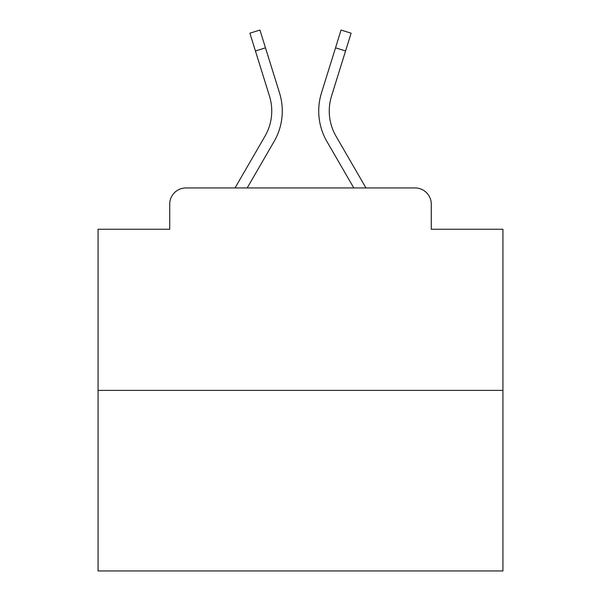 <?xml version="1.0" encoding="UTF-8"?>
<svg xmlns="http://www.w3.org/2000/svg" width="601" height="601" viewBox="0 0 601 601"><rect width="100%" height="100%" fill="white"/><g stroke="black" fill="none" stroke-linecap="round" stroke-linejoin="round"><path stroke-width="0.9" d="M169.73 204.145L169.73 229.244L169.73 204.145A16.197 16.197 0 0 1 185.927 187.948L235.029 187.948L264.996 136.179A50.206 50.206 0 0 0 269.481 96.1L249.888 33.183L259.94 30.05L279.533 92.967A60.731 60.731 0 0 1 274.109 141.453L247.191 187.948M502.932 390.38L98.068 390.38L98.068 570.95L502.932 570.95L502.932 229.244L431.27 229.244L431.27 204.145A16.197 16.197 0 0 0 415.073 187.948L185.927 187.948M98.068 390.38L98.068 229.244L169.73 229.244M336.004 136.179A50.206 50.206 0 0 1 331.519 96.1A50.206 50.206 0 0 0 336.004 136.179A50.206 50.206 0 0 1 331.519 96.1A50.206 50.206 0 0 0 336.004 136.179A50.206 50.206 0 0 1 331.519 96.1A50.206 50.206 0 0 0 336.004 136.179A50.206 50.206 0 0 1 331.519 96.1A50.206 50.206 0 0 0 336.004 136.179A50.206 50.206 0 0 1 331.519 96.1A50.206 50.206 0 0 0 336.004 136.179A50.206 50.206 0 0 1 331.519 96.1A50.206 50.206 0 0 0 336.004 136.179A50.206 50.206 0 0 1 331.519 96.1A50.206 50.206 0 0 0 336.004 136.179A50.206 50.206 0 0 1 331.519 96.1A50.206 50.206 0 0 0 336.004 136.179A50.206 50.206 0 0 1 331.519 96.1A50.206 50.206 0 0 0 336.004 136.179A50.206 50.206 0 0 1 331.519 96.1A50.206 50.206 0 0 0 336.004 136.179A50.206 50.206 0 0 1 331.519 96.1A50.206 50.206 0 0 0 336.004 136.179A50.206 50.206 0 0 1 331.519 96.1A50.206 50.206 0 0 0 336.004 136.179A50.206 50.206 0 0 1 331.519 96.1A50.206 50.206 0 0 0 336.004 136.179A50.206 50.206 0 0 1 331.519 96.1A50.206 50.206 0 0 0 336.004 136.179A50.206 50.206 0 0 1 331.519 96.1A50.206 50.206 0 0 0 336.004 136.179A50.206 50.206 0 0 1 331.519 96.1A50.206 50.206 0 0 0 336.004 136.179L365.971 187.948L415.073 187.948M431.27 229.244L431.27 204.145M321.467 92.967L341.06 30.05L351.112 33.183L345.567 50.965L335.523 47.832L321.467 92.967A60.731 60.731 0 0 0 326.891 141.453L353.809 187.948M264.996 136.179A50.206 50.206 0 0 0 269.481 96.1A50.206 50.206 0 0 1 264.996 136.179A50.206 50.206 0 0 0 269.481 96.1A50.206 50.206 0 0 1 264.996 136.179A50.206 50.206 0 0 0 269.481 96.1A50.206 50.206 0 0 1 264.996 136.179A50.206 50.206 0 0 0 269.481 96.1A50.206 50.206 0 0 1 264.996 136.179A50.206 50.206 0 0 0 269.481 96.1A50.206 50.206 0 0 1 264.996 136.179A50.206 50.206 0 0 0 269.481 96.1A50.206 50.206 0 0 1 264.996 136.179A50.206 50.206 0 0 0 269.481 96.1A50.206 50.206 0 0 1 264.996 136.179A50.206 50.206 0 0 0 269.481 96.1A50.206 50.206 0 0 1 264.996 136.179A50.206 50.206 0 0 0 269.481 96.1A50.206 50.206 0 0 1 264.996 136.179A50.206 50.206 0 0 0 269.481 96.1A50.206 50.206 0 0 1 264.996 136.179A50.206 50.206 0 0 0 269.481 96.1A50.206 50.206 0 0 1 264.996 136.179A50.206 50.206 0 0 0 269.481 96.1A50.206 50.206 0 0 1 264.996 136.179A50.206 50.206 0 0 0 269.481 96.1A50.206 50.206 0 0 1 264.996 136.179A50.206 50.206 0 0 0 269.481 96.1A50.206 50.206 0 0 1 264.996 136.179A50.206 50.206 0 0 0 269.481 96.1M255.433 50.965L265.477 47.832L279.533 92.967M331.519 96.1L345.567 50.965"/></g></svg>
